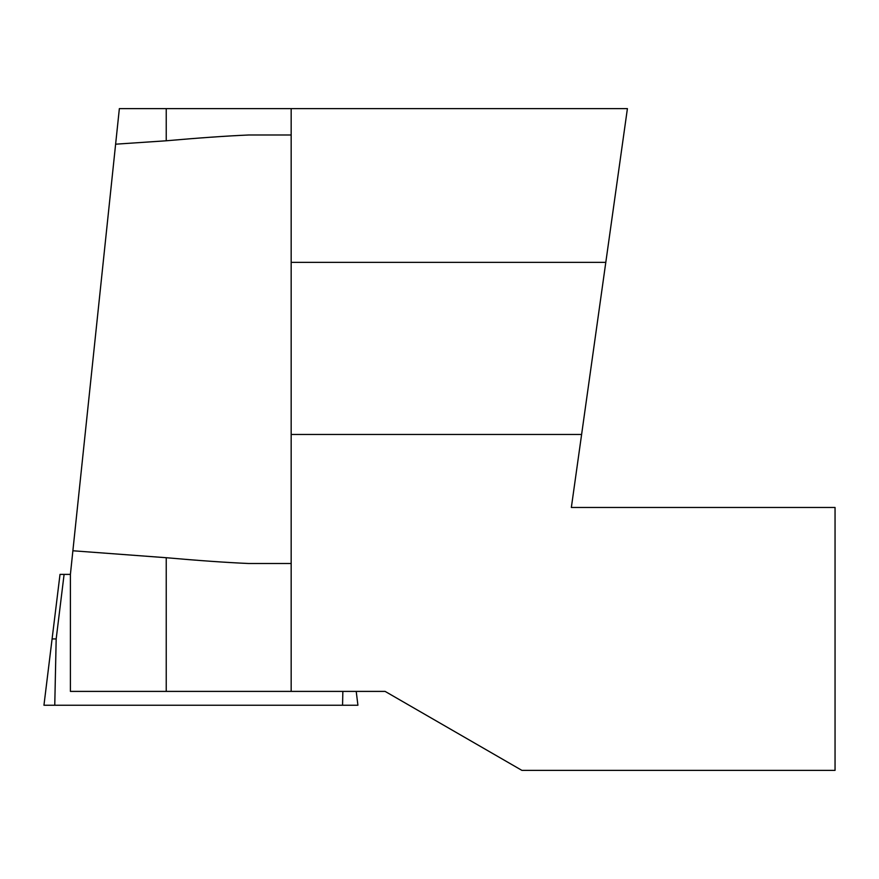 <?xml version="1.0" encoding="UTF-8"?>
<svg xmlns="http://www.w3.org/2000/svg" width="879" height="879" viewBox="0 0 879 879"><rect width="100%" height="100%" fill="white"/><g stroke="black" fill="none" stroke-linecap="round" stroke-linejoin="round"><path stroke-width="1.32" d="M291.169 563.505L248.702 563.505C226.112 562.516 198.621 560.582 166.23 557.715L72.88 550.77L119.357 108.622L627.408 108.622L571.35 507.469L835.05 507.469L835.05 770.378L521.906 770.378L385.112 691.399L291.169 691.399L291.169 108.622M72.88 550.77L70.408 574.383L70.408 691.399L291.169 691.399M115.621 144.189L166.23 140.783C198.621 137.915 226.123 135.981 248.702 134.992L291.169 134.992M291.169 434.468L581.612 434.468M291.169 262.36L605.796 262.36M342.854 691.399L342.557 705.244L357.918 705.244L356.215 691.399L357.918 705.244L54.762 705.244L56.179 638.934L64.101 574.383L60.014 574.383L52.092 638.934L56.179 638.934M43.95 705.244L52.092 638.934L43.95 705.244L54.762 705.244M70.408 574.383L64.101 574.383M357.918 705.244L43.95 705.244L357.918 705.244M166.23 691.399L166.23 557.715M166.23 140.783L166.23 108.622"/></g></svg>
